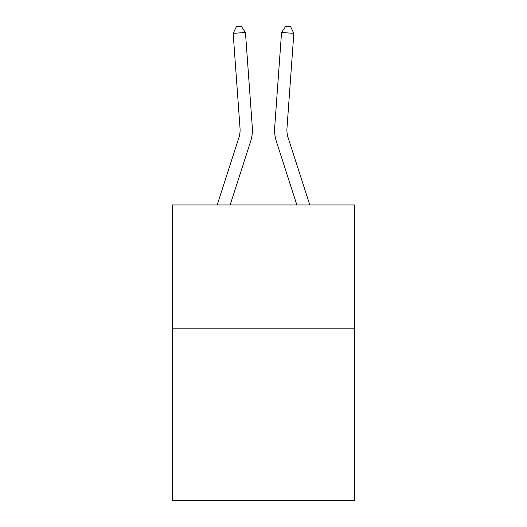 <?xml version="1.0" encoding="UTF-8"?>
<svg xmlns="http://www.w3.org/2000/svg" width="527" height="527" viewBox="0 0 527 527"><rect width="100%" height="100%" fill="white"/><g stroke="black" fill="none" stroke-linecap="round" stroke-linejoin="round"><path stroke-width="0.79" d="M354.671 328.169L354.671 500.65L172.329 500.65L172.329 204.97L354.671 204.97L354.671 328.169L172.329 328.169M250.628 141.407L230.141 204.97L250.628 141.407A36.962 36.962 142.1 0 0 252.314 127.396L245.45 32.476L252.314 127.396M217.196 204.97L238.902 137.626A24.637 24.637 -46.3 0 0 240.029 128.285L233.165 33.359L236.386 26.706L241.3 26.35L245.45 32.476L233.165 33.359M309.804 204.97L288.098 137.626A24.637 24.637 46.3 0 1 286.971 128.285L293.835 33.359L281.55 32.476L274.686 127.396A36.962 36.962 -142.1 0 0 276.372 141.407L296.859 204.97L276.372 141.407M238.902 137.626A24.637 24.637 -37.9 0 0 240.029 128.285A24.637 24.637 -37.9 0 1 238.902 137.626A24.637 24.637 -37.9 0 0 240.029 128.285A24.637 24.637 -37.9 0 1 238.902 137.626A24.637 24.637 -37.9 0 0 240.029 128.285A24.637 24.637 -37.9 0 1 238.902 137.626A24.637 24.637 -37.9 0 0 240.029 128.285A24.637 24.637 -37.9 0 1 238.902 137.626A24.637 24.637 -37.9 0 0 240.029 128.285A24.637 24.637 -37.9 0 1 238.902 137.626A24.637 24.637 -37.9 0 0 240.029 128.285A24.637 24.637 -37.9 0 1 238.902 137.626A24.637 24.637 -37.9 0 0 240.029 128.285A24.637 24.637 -37.9 0 1 238.902 137.626A24.637 24.637 -37.9 0 0 240.029 128.285A24.637 24.637 -37.9 0 1 238.902 137.626A24.637 24.637 -37.9 0 0 240.029 128.285A24.637 24.637 -37.9 0 1 238.902 137.626A24.637 24.637 -37.9 0 0 240.029 128.285A24.637 24.637 -37.9 0 1 238.902 137.626A24.637 24.637 -37.9 0 0 240.029 128.285A24.637 24.637 -37.9 0 1 238.902 137.626A24.637 24.637 -37.9 0 0 240.029 128.285M288.098 137.626A24.637 24.637 37.9 0 1 286.971 128.285A24.637 24.637 37.9 0 0 288.098 137.626A24.637 24.637 37.9 0 1 286.971 128.285A24.637 24.637 37.9 0 0 288.098 137.626A24.637 24.637 37.9 0 1 286.971 128.285A24.637 24.637 37.9 0 0 288.098 137.626A24.637 24.637 37.9 0 1 286.971 128.285A24.637 24.637 37.9 0 0 288.098 137.626A24.637 24.637 37.9 0 1 286.971 128.285A24.637 24.637 37.9 0 0 288.098 137.626A24.637 24.637 37.9 0 1 286.971 128.285A24.637 24.637 37.9 0 0 288.098 137.626A24.637 24.637 37.9 0 1 286.971 128.285A24.637 24.637 37.9 0 0 288.098 137.626A24.637 24.637 37.9 0 1 286.971 128.285A24.637 24.637 37.9 0 0 288.098 137.626A24.637 24.637 37.9 0 1 286.971 128.285A24.637 24.637 37.9 0 0 288.098 137.626A24.637 24.637 37.9 0 1 286.971 128.285A24.637 24.637 37.9 0 0 288.098 137.626A24.637 24.637 37.9 0 1 286.971 128.285A24.637 24.637 37.9 0 0 288.098 137.626A24.637 24.637 37.9 0 1 286.971 128.285M293.835 33.359L290.614 26.706L285.7 26.35L281.55 32.476L274.686 127.396"/></g></svg>
